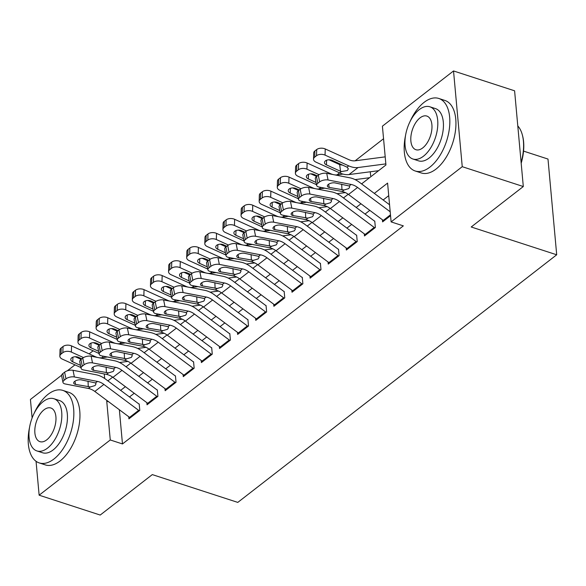 <?xml version="1.0" encoding="UTF-8"?>
<svg xmlns="http://www.w3.org/2000/svg" width="586" height="586" viewBox="0 0 586 586"><rect width="100%" height="100%" fill="white"/><g stroke="black" fill="none" stroke-linecap="round" stroke-linejoin="round"><path stroke-width="0.88" d="M523.547 151.107L547.991 159.055L556.7 254.785L237.791 502.4L152.301 474.601L100.206 515.05L39.137 495.192L36.054 461.299M32.113 417.965L30.428 399.462L61.611 375.245M67.331 370.806L74.986 364.858M89.131 353.878L93.108 350.794M383.552 138.736L355.131 160.806M339.609 172.855L337.009 174.877A15.251 10.05 -127.8 0 1 334.774 174.892M320.886 187.395L318.887 188.948A15.251 10.05 -127.8 0 1 316.652 188.956M302.764 201.459L300.765 203.012A15.251 10.05 -127.8 0 1 298.538 203.027M284.65 215.531L282.65 217.084M266.527 229.602L264.528 231.155A15.251 10.05 -127.8 0 1 262.294 231.162M248.405 243.666L246.406 245.219A15.251 10.05 -127.8 0 1 244.179 245.234M230.291 257.737L228.284 259.29M212.169 271.809L210.169 273.362M194.047 285.873L192.047 287.426A15.251 10.05 -127.8 0 1 189.813 287.44M175.925 299.944L173.925 301.497A15.251 10.05 -127.8 0 1 171.698 301.512M157.81 314.015L155.81 315.568M139.688 328.079L137.688 329.632M121.566 342.151L119.566 343.704A15.251 10.05 -127.8 0 1 117.339 343.711M361.584 183.894L385.94 164.981L382.409 126.173L453.527 70.95L462.244 166.688L391.118 221.904L387.588 183.096L374.322 193.395M462.244 166.688L523.305 186.538L514.596 90.808L453.527 70.95M382.409 219.765L382.599 221.889L390.554 215.714M364.287 233.836L364.485 235.96L375.355 227.515L374.762 221.047M346.165 247.9L346.363 250.024L357.233 241.586L356.647 235.118M328.05 261.971L328.241 264.096L339.111 255.657L338.525 249.189M309.928 276.043L310.119 278.167L320.996 269.721L320.403 263.253M291.806 290.107L292.004 292.231L302.874 283.792L302.288 277.325M273.691 304.178L273.882 306.302L284.752 297.864L284.166 291.396M255.569 318.249L255.76 320.374L266.63 311.928L266.044 305.46M237.447 332.313L237.638 334.438L248.515 325.999L247.922 319.531M219.325 346.385L219.523 348.509L230.393 340.07L229.807 333.602M201.21 360.456L201.401 362.58L212.271 354.134L211.685 347.666M183.088 374.52L183.279 376.644L194.156 368.206L193.563 361.738M164.966 388.591L165.164 390.716L176.034 382.277L175.441 375.809M146.852 402.663L147.042 404.787L157.912 396.341L157.326 389.873M370.645 175.771L370.279 171.779M119.361 409.746L122.474 443.946L403.336 225.874L391.118 221.904M388.73 195.658L383.163 199.987M369.795 210.359L365.041 214.051M351.673 224.431L346.919 228.122M333.559 238.502L328.805 242.194M315.436 252.566L310.683 256.258M297.314 266.637L292.56 270.329M279.2 280.709L274.446 284.4M261.078 294.773L256.324 298.464M242.956 308.844L238.202 312.536M224.834 322.915L220.08 326.607M206.719 336.979L201.965 340.671M188.597 351.051L183.843 354.742M170.475 365.122L165.721 368.814M152.36 379.186L147.606 382.878M134.238 393.257L129.484 396.949M128.73 416.727L128.92 418.851L139.79 410.412L139.204 403.944M523.305 186.538L471.21 226.987L556.7 254.785M122.474 443.946L110.263 439.969L39.137 495.192M107.275 400.736L106.733 401.161L110.263 439.969M360.954 203.774L356.2 207.466M342.839 217.838L338.085 221.53M324.717 231.91L319.963 235.601M306.595 245.981L301.841 249.673M288.48 260.045L283.727 263.737M270.358 274.116L265.605 277.808M252.236 288.187L247.482 291.879M234.114 302.251L229.36 305.943M216 316.323L211.246 320.015M197.878 330.394L193.124 334.086M179.756 344.458L175.002 348.15M161.641 358.529L156.887 362.221M143.519 372.601L138.765 376.293M125.397 386.665L120.643 390.357M107.905 380.856L112.659 377.172M126.027 366.792L130.773 363.1M144.141 352.721L148.895 349.029M162.263 338.649L167.017 334.965M180.385 324.585L185.132 320.894M198.5 310.514L203.254 306.822M216.622 296.443L221.376 292.758M234.744 282.379L239.498 278.687M252.866 268.307L257.613 264.616M270.981 254.236L275.735 250.552M289.103 240.172L293.857 236.48M307.225 226.101L311.972 222.409M325.34 212.029L330.094 208.345M343.462 197.965L348.216 194.274M102.623 356.061L102.762 357.599M104.257 373.956L104.667 378.483M108.718 401.806L106.733 401.161M130.239 417.833A10.68 7.039 -127.8 0 1 129.587 417.371L94.829 391.455A15.251 10.05 52.2 0 0 88.427 388.467L65.324 383.991A6.102 2.762 168.6 0 1 62.966 382.387A6.102 2.762 168.6 0 1 64.16 380.248L65.969 378.842L64.621 372.176L62.812 373.582L64.16 380.248M139.036 404.076L105.736 379.245A22.876 15.082 52.2 0 0 96.141 374.769L73.03 370.293L74.385 376.959A6.102 2.762 168.6 0 0 65.969 378.842M139.3 410.793A10.68 7.039 -127.8 0 1 138.648 410.339L103.89 384.416A15.251 10.05 52.2 0 0 97.488 381.435L74.385 376.959M64.621 372.176A6.102 2.762 -11.4 0 1 73.03 370.293M62.966 382.387L61.618 375.721A6.102 2.762 -11.4 0 1 62.812 373.582M90.376 386.95L75.572 384.394A4.878 2.205 -11.4 0 1 73.689 383.112A4.878 2.205 -11.4 0 1 74.642 381.398A4.878 2.205 -11.4 0 1 81.373 379.889L95.533 382.951L96.031 383.889L95.079 385.551L90.376 386.95L88.427 388.467M107.421 356.991L101.466 357.768A15.251 10.05 -127.8 0 1 99.217 357.782M97.357 357.423A15.251 10.05 -127.8 0 1 95.232 356.647L71.558 345.908L71.375 352.083A6.102 3.582 -178.3 0 0 62.849 352.669L63.032 346.502A6.102 3.582 1.7 0 1 71.558 345.908M83.52 357.592L71.375 352.083M127.916 361.408L119.529 362.514M91.716 371.524A22.876 15.082 -127.8 0 1 89.438 371.085M80.934 367.561L62.314 359.115A6.102 3.582 -178.3 0 1 59.845 356.12L60.021 349.952A6.102 3.582 1.7 0 1 61.215 347.908L63.032 346.502M61.215 347.908L61.032 354.076L62.849 352.669M61.032 354.076A6.102 3.582 -178.3 0 0 59.845 356.12M72.913 357.182L72.774 361.855L80.487 365.349M72.774 361.855A4.878 2.864 1.7 0 1 70.796 359.46A4.878 2.864 1.7 0 1 71.756 357.819A4.878 2.864 1.7 0 1 78.575 357.35L81.82 358.822M81.102 359.379L75.279 356.735M29.578 427.245A38.127 20.569 -72 0 0 39.225 462.911A38.127 20.569 -72 0 0 53.956 458.999A38.127 20.569 -72 0 0 73.367 420.711A38.127 20.569 -72 0 0 62.805 390.393A38.127 20.569 -72 0 0 48.067 394.312A38.127 20.569 -72 0 0 34.025 413.57M39.225 462.911L45.327 464.903A38.127 20.569 -72 0 0 60.065 460.984A38.127 20.569 -72 0 0 79.476 422.696A38.127 20.569 -72 0 0 68.914 392.378L62.805 390.393M53.883 398.722L59.501 400.546A27.454 14.811 108 0 1 67.112 422.374A27.454 14.811 108 0 1 53.136 449.938A27.454 14.811 108 0 1 42.522 452.758L36.903 450.934A27.454 14.811 -72 0 0 47.517 448.114A27.454 14.811 -72 0 0 61.493 420.543A27.454 14.811 -72 0 0 53.883 398.722A27.454 14.811 -72 0 0 43.276 401.542A27.454 14.811 -72 0 0 29.3 429.106A27.454 14.811 -72 0 0 36.903 450.934M46.763 439.837A17.69 9.544 -72 0 0 55.765 422.067A17.69 9.544 -72 0 0 50.865 408.002A17.69 9.544 -72 0 0 44.031 409.819A17.69 9.544 -72 0 0 35.021 427.582A17.69 9.544 -72 0 0 39.921 441.654A17.69 9.544 -72 0 0 46.763 439.837M405.571 135.315A38.127 20.569 -72 0 0 415.21 170.987A38.127 20.569 -72 0 0 429.948 167.069A38.127 20.569 -72 0 0 449.359 128.781A38.127 20.569 -72 0 0 438.797 98.463A38.127 20.569 -72 0 0 424.059 102.382A38.127 20.569 -72 0 0 410.017 121.639M415.21 170.987L421.319 172.973A38.127 20.569 -72 0 0 436.05 169.054A38.127 20.569 -72 0 0 455.461 130.766A38.127 20.569 -72 0 0 444.899 100.448L438.797 98.463M429.875 106.791L435.493 108.615A27.454 14.811 108 0 1 443.097 130.444A27.454 14.811 108 0 1 429.12 158.008A27.454 14.811 108 0 1 418.514 160.835L412.896 159.004A27.454 14.811 -72 0 0 423.502 156.184A27.454 14.811 -72 0 0 437.478 128.62A27.454 14.811 -72 0 0 429.875 106.791A27.454 14.811 -72 0 0 419.268 109.611A27.454 14.811 -72 0 0 405.292 137.175A27.454 14.811 -72 0 0 412.896 159.004M422.748 147.906A17.69 9.544 -72 0 0 431.757 130.136A17.69 9.544 -72 0 0 426.857 116.072A17.69 9.544 -72 0 0 420.016 117.889A17.69 9.544 -72 0 0 411.013 135.659A17.69 9.544 -72 0 0 415.913 149.723A17.69 9.544 -72 0 0 422.748 147.906M521.115 162.483A38.127 20.569 -72 0 0 522.353 134.948A38.127 20.569 -72 0 0 517.79 125.924M522.353 134.948L522.566 135.754A37.211 20.078 108 0 1 521.188 163.238M148.361 403.761A10.68 7.039 -127.8 0 1 147.709 403.3L112.944 377.384A15.251 10.05 52.2 0 0 106.549 374.395L83.446 369.92A6.102 2.762 168.6 0 1 81.088 368.323A6.102 2.762 168.6 0 1 82.282 366.184L84.091 364.778L82.743 358.112L80.934 359.518L82.282 366.184M157.158 390.005L123.858 365.173A22.876 15.082 52.2 0 0 114.255 360.698L91.152 356.222L92.5 362.888A6.102 2.762 168.6 0 0 84.091 364.778M157.422 396.729A10.68 7.039 -127.8 0 1 156.77 396.268L122.005 370.352A15.251 10.05 52.2 0 0 115.61 367.363L92.5 362.888M82.743 358.112A6.102 2.762 -11.4 0 1 91.152 356.222M81.088 368.323L79.74 361.65A6.102 2.762 -11.4 0 1 80.934 359.518M108.498 372.879L93.694 370.323A4.878 2.205 -11.4 0 1 91.804 369.041A4.878 2.205 -11.4 0 1 92.764 367.334A4.878 2.205 -11.4 0 1 99.488 365.825L113.655 368.88L114.153 369.825L113.193 371.487L108.498 372.879L106.549 374.395M166.483 389.69A10.68 7.039 -127.8 0 1 165.831 389.236L131.066 363.313A15.251 10.05 52.2 0 0 124.664 360.331L101.561 355.856A6.102 2.762 168.6 0 1 99.21 354.252A6.102 2.762 168.6 0 1 100.396 352.113L102.213 350.706L100.865 344.041L99.049 345.447L100.396 352.113M175.28 375.934L141.98 351.109A22.876 15.082 52.2 0 0 132.377 346.626L109.274 342.151L110.622 348.817A6.102 2.762 168.6 0 0 102.213 350.706M175.544 382.658A10.68 7.039 -127.8 0 1 174.884 382.197L140.127 356.281A15.251 10.05 52.2 0 0 133.725 353.292L110.622 348.817M100.865 344.041A6.102 2.762 -11.4 0 1 109.274 342.151M99.21 354.252L97.862 347.586A6.102 2.762 -11.4 0 1 99.049 345.447M126.62 358.815L111.809 356.259A4.878 2.205 -11.4 0 1 109.926 354.977A4.878 2.205 -11.4 0 1 110.879 353.263A4.878 2.205 -11.4 0 1 117.61 351.754L131.777 354.808L132.275 355.753L131.315 357.416L126.62 358.815L124.664 360.331M184.605 375.626A10.68 7.039 -127.8 0 1 183.945 375.165L149.188 349.249A15.251 10.05 52.2 0 0 142.786 346.26L119.683 341.785A6.102 2.762 168.6 0 1 117.325 340.18A6.102 2.762 168.6 0 1 118.519 338.041L120.335 336.635L118.98 329.969L117.171 331.376L118.519 338.041M193.395 361.87L160.095 337.038A22.876 15.082 52.2 0 0 150.499 332.562L127.396 328.087L128.744 334.752A6.102 2.762 168.6 0 0 120.335 336.635M193.658 368.587A10.68 7.039 -127.8 0 1 193.006 368.133L158.249 342.209A15.251 10.05 52.2 0 0 151.847 339.228L128.744 334.752M118.98 329.969A6.102 2.762 -11.4 0 1 127.396 328.087M117.325 340.18L115.977 333.515A6.102 2.762 -11.4 0 1 117.171 331.376M144.742 344.744L129.931 342.187A4.878 2.205 -11.4 0 1 128.048 340.906A4.878 2.205 -11.4 0 1 129.001 339.191A4.878 2.205 -11.4 0 1 135.732 337.683L149.899 340.744L150.39 341.682L149.437 343.345L144.742 344.744L142.786 346.26M202.719 361.555A10.68 7.039 -127.8 0 1 202.067 361.093L167.31 335.177A15.251 10.05 52.2 0 0 160.908 332.189L137.805 327.713A6.102 2.762 168.6 0 1 135.447 326.116A6.102 2.762 168.6 0 1 136.641 323.977L138.45 322.571L137.102 315.905L135.293 317.312L136.641 323.977M211.517 347.798L178.217 322.967A22.876 15.082 52.2 0 0 168.614 318.491L145.511 314.015L146.866 320.681A6.102 2.762 168.6 0 0 138.45 322.571M211.78 354.523A10.68 7.039 -127.8 0 1 211.128 354.061L176.364 328.145A15.251 10.05 52.2 0 0 169.969 325.157L146.866 320.681M137.102 315.905A6.102 2.762 -11.4 0 1 145.511 314.015M135.447 326.116L134.099 319.443A6.102 2.762 -11.4 0 1 135.293 317.312M162.857 330.672L148.053 328.116A4.878 2.205 -11.4 0 1 146.17 326.834A4.878 2.205 -11.4 0 1 147.123 325.127A4.878 2.205 -11.4 0 1 153.847 323.619L168.014 326.673L168.512 327.618L167.559 329.281L162.857 330.672L160.908 332.189M125.536 342.92L119.581 343.704M115.479 343.352A15.251 10.05 -127.8 0 1 113.354 342.576L89.68 331.844L89.497 338.012A6.102 3.582 -178.3 0 0 80.971 338.598L81.146 332.43A6.102 3.582 1.7 0 1 89.68 331.844M101.642 343.521L89.497 338.012M146.039 347.344L137.651 348.443M109.831 357.453A22.876 15.082 -127.8 0 1 107.553 357.013M99.056 353.49L80.436 345.044A6.102 3.582 -178.3 0 1 77.96 342.056L78.143 335.888A6.102 3.582 1.7 0 1 79.337 333.837L81.146 332.43M79.337 333.837L79.154 340.005L80.971 338.598M79.154 340.005A6.102 3.582 -178.3 0 0 77.96 342.056M91.035 343.118L90.896 347.784L98.609 351.278M90.896 347.784A4.878 2.864 1.7 0 1 88.918 345.388A4.878 2.864 1.7 0 1 89.87 343.755A4.878 2.864 1.7 0 1 96.697 343.279L99.942 344.751M99.224 345.308L93.394 342.671M143.658 328.849L137.703 329.632A15.251 10.05 -127.8 0 1 135.454 329.647M133.593 329.288A15.251 10.05 -127.8 0 1 131.469 328.512L107.795 317.773L107.619 323.941A6.102 3.582 -178.3 0 0 99.085 324.534L99.268 318.366A6.102 3.582 1.7 0 1 107.795 317.773M119.764 329.449L107.619 323.941M164.161 333.273L155.773 334.372M127.953 343.389A22.876 15.082 -127.8 0 1 125.675 342.949M117.171 339.419L98.558 330.98A6.102 3.582 -178.3 0 1 96.082 327.984L96.265 321.817A6.102 3.582 1.7 0 1 97.459 319.773L99.268 318.366M97.459 319.773L97.276 325.941L99.085 324.534M97.276 325.941A6.102 3.582 -178.3 0 0 96.082 327.984M109.157 329.046L109.018 333.712L116.724 337.214M109.018 333.712A4.878 2.864 1.7 0 1 107.04 331.324A4.878 2.864 1.7 0 1 107.992 329.684A4.878 2.864 1.7 0 1 114.819 329.215L118.064 330.687M117.346 331.244L111.516 328.6M161.78 314.785L155.825 315.561A15.251 10.05 -127.8 0 1 153.576 315.576M151.715 315.217A15.251 10.05 -127.8 0 1 149.591 314.44L125.917 303.702L125.734 309.877A6.102 3.582 -178.3 0 0 117.207 310.463L117.39 304.295A6.102 3.582 1.7 0 1 125.917 303.702M137.878 315.385L125.734 309.877M182.275 319.202L173.888 320.308M146.075 329.317A22.876 15.082 -127.8 0 1 143.797 328.878M135.293 325.355L116.68 316.909A6.102 3.582 -178.3 0 1 114.204 313.913L114.387 307.745A6.102 3.582 1.7 0 1 115.574 305.702L117.39 304.295M115.574 305.702L115.398 311.869L117.207 310.463M115.398 311.869A6.102 3.582 -178.3 0 0 114.204 313.913M127.272 314.975L127.14 319.648L134.846 323.142M127.14 319.648A4.878 2.864 1.7 0 1 125.155 317.253A4.878 2.864 1.7 0 1 126.115 315.612A4.878 2.864 1.7 0 1 132.934 315.143L136.179 316.616M135.469 317.173L129.638 314.528M179.895 300.713L173.939 301.497M169.837 301.145A15.251 10.05 -127.8 0 1 167.713 300.369L144.039 289.638L143.856 295.805A6.102 3.582 -178.3 0 0 135.329 296.391L135.505 290.224A6.102 3.582 1.7 0 1 144.039 289.638M156.001 301.314L143.856 295.805M200.397 305.138L192.01 306.236M164.197 315.246A22.876 15.082 -127.8 0 1 161.912 314.807M153.415 311.283L134.795 302.837A6.102 3.582 -178.3 0 1 132.319 299.849L132.502 293.681A6.102 3.582 1.7 0 1 133.696 291.63L135.505 290.224M133.696 291.63L133.513 297.798L135.329 296.391M133.513 297.798A6.102 3.582 -178.3 0 0 132.319 299.849M145.394 300.911L145.255 305.577L152.968 309.071M145.255 305.577A4.878 2.864 1.7 0 1 143.277 303.182A4.878 2.864 1.7 0 1 144.229 301.548A4.878 2.864 1.7 0 1 151.056 301.072L154.301 302.544M153.583 303.101L147.76 300.464M220.841 347.483A10.68 7.039 -127.8 0 1 220.19 347.029L185.425 321.106A15.251 10.05 52.2 0 0 179.03 318.125L155.92 313.649A6.102 2.762 168.6 0 1 153.569 312.045A6.102 2.762 168.6 0 1 154.763 309.906L156.572 308.5L155.224 301.834L153.407 303.24L154.763 309.906M229.639 333.727L196.339 308.903A22.876 15.082 52.2 0 0 186.736 304.42L163.633 299.944L164.981 306.61A6.102 2.762 168.6 0 0 156.572 308.5M229.902 340.451A10.68 7.039 -127.8 0 1 229.251 339.99L194.486 314.074A15.251 10.05 52.2 0 0 188.084 311.085L164.981 306.61M155.224 301.834A6.102 2.762 -11.4 0 1 163.633 299.944M153.569 312.045L152.221 305.379A6.102 2.762 -11.4 0 1 153.407 303.24M180.979 316.608L166.175 314.052A4.878 2.205 -11.4 0 1 164.285 312.77A4.878 2.205 -11.4 0 1 165.237 311.056A4.878 2.205 -11.4 0 1 171.969 309.547L186.136 312.602L186.634 313.547L185.674 315.209L180.979 316.608L179.03 318.125M198.017 286.642L192.061 287.426M187.952 287.081A15.251 10.05 -127.8 0 1 185.835 286.305L162.161 275.567L161.978 281.734A6.102 3.582 -178.3 0 0 153.444 282.327L153.627 276.16A6.102 3.582 1.7 0 1 162.161 275.567M174.123 287.243L161.978 281.734M218.519 291.066L210.132 292.165M182.312 301.182A22.876 15.082 -127.8 0 1 180.034 300.743M171.537 297.212L152.917 288.773A6.102 3.582 -178.3 0 1 150.441 285.778L150.624 279.61A6.102 3.582 1.7 0 1 151.818 277.566L153.627 276.16M151.818 277.566L151.635 283.734L153.444 282.327M151.635 283.734A6.102 3.582 -178.3 0 0 150.441 285.778M163.516 286.84L163.377 291.506L171.09 295.007M163.377 291.506A4.878 2.864 1.7 0 1 161.399 289.118A4.878 2.864 1.7 0 1 162.351 287.477A4.878 2.864 1.7 0 1 169.178 287.008L172.423 288.48M171.705 289.037L165.875 286.393M238.963 333.419A10.68 7.039 -127.8 0 1 238.304 332.958L203.547 307.042A15.251 10.05 52.2 0 0 197.145 304.053L174.042 299.578A6.102 2.762 168.6 0 1 171.691 297.974A6.102 2.762 168.6 0 1 172.877 295.835L174.694 294.428L173.339 287.763L171.53 289.169L172.877 295.835M247.761 319.663L214.461 294.831A22.876 15.082 52.2 0 0 204.858 290.356L181.755 285.88L183.103 292.546A6.102 2.762 168.6 0 0 174.694 294.428M248.025 326.38A10.68 7.039 -127.8 0 1 247.365 325.926L212.608 300.003A15.251 10.05 52.2 0 0 206.206 297.021L183.103 292.546M173.339 287.763A6.102 2.762 -11.4 0 1 181.755 285.88M171.691 297.974L170.336 291.308A6.102 2.762 -11.4 0 1 171.53 289.169M199.101 302.537L184.29 299.981A4.878 2.205 -11.4 0 1 182.407 298.699A4.878 2.205 -11.4 0 1 183.359 296.992A4.878 2.205 -11.4 0 1 190.091 295.476L204.258 298.538L204.748 299.475L203.796 301.138L199.101 302.537L197.145 304.053M216.139 272.578L210.184 273.354A15.251 10.05 -127.8 0 1 207.935 273.369M206.074 273.01A15.251 10.05 -127.8 0 1 203.95 272.234L180.276 261.502L180.1 267.67A6.102 3.582 -178.3 0 0 171.566 268.256L171.749 262.089A6.102 3.582 1.7 0 1 180.276 261.502M192.245 273.179L180.1 267.67M236.634 276.995L228.254 278.101M200.434 287.111A22.876 15.082 -127.8 0 1 198.156 286.671M189.652 283.148L171.039 274.702A6.102 3.582 -178.3 0 1 168.563 271.706L168.746 265.539A6.102 3.582 1.7 0 1 169.933 263.495L171.749 262.089M169.933 263.495L169.757 269.663L171.566 268.256M169.757 269.663A6.102 3.582 -178.3 0 0 168.563 271.706M181.638 272.768L181.499 277.442L189.205 280.936M181.499 277.442A4.878 2.864 1.7 0 1 179.521 275.046A4.878 2.864 1.7 0 1 180.473 273.413A4.878 2.864 1.7 0 1 187.293 272.937L190.545 274.409M189.827 274.966L183.997 272.322M257.078 319.348A10.68 7.039 -127.8 0 1 256.426 318.887L221.669 292.971A15.251 10.05 52.2 0 0 215.267 289.982L192.164 285.507A6.102 2.762 168.6 0 1 189.805 283.91A6.102 2.762 168.6 0 1 190.999 281.771L192.809 280.364L191.461 273.699L189.652 275.105L190.999 281.771M265.876 305.592L232.576 280.76A22.876 15.082 52.2 0 0 222.98 276.284L199.877 271.809L201.225 278.475A6.102 2.762 168.6 0 0 192.809 280.364M266.139 312.316A10.68 7.039 -127.8 0 1 265.487 311.855L230.73 285.939A15.251 10.05 52.2 0 0 224.328 282.95L201.225 278.475M191.461 273.699A6.102 2.762 -11.4 0 1 199.877 271.809M189.805 283.91L188.458 277.237A6.102 2.762 -11.4 0 1 189.652 275.105M217.216 288.466L202.412 285.909A4.878 2.205 -11.4 0 1 200.529 284.628A4.878 2.205 -11.4 0 1 201.481 282.921A4.878 2.205 -11.4 0 1 208.213 281.412L222.372 284.466L222.87 285.411L221.918 287.074L217.216 288.466L215.267 289.982M234.261 258.507L228.306 259.29A15.251 10.05 -127.8 0 1 226.057 259.305M224.196 258.939A15.251 10.05 -127.8 0 1 222.072 258.162L198.398 247.431L198.215 253.599A6.102 3.582 -178.3 0 0 189.688 254.185L189.871 248.017A6.102 3.582 1.7 0 1 198.398 247.431M210.359 259.107L198.215 253.599M254.756 262.931L246.369 264.03M218.556 273.039A22.876 15.082 -127.8 0 1 216.278 272.6M207.774 269.077L189.153 260.631A6.102 3.582 -178.3 0 1 186.685 257.642L186.861 251.475A6.102 3.582 1.7 0 1 188.055 249.424L189.871 248.017M188.055 249.424L187.872 255.591L189.688 254.185M187.872 255.591A6.102 3.582 -178.3 0 0 186.685 257.642M199.753 258.704L199.621 263.37L207.327 266.864M199.621 263.37A4.878 2.864 1.7 0 1 197.636 260.975A4.878 2.864 1.7 0 1 198.595 259.342A4.878 2.864 1.7 0 1 205.415 258.865L208.66 260.338M207.942 260.895L202.119 258.258M275.2 305.277A10.68 7.039 -127.8 0 1 274.548 304.823L239.784 278.899A15.251 10.05 52.2 0 0 233.389 275.918L210.286 271.443A6.102 2.762 168.6 0 1 207.927 269.838A6.102 2.762 168.6 0 1 209.121 267.699L210.931 266.293L209.583 259.627L207.774 261.034L209.121 267.699M283.998 291.52L250.698 266.696A22.876 15.082 52.2 0 0 241.095 262.213L217.992 257.737L219.34 264.403A6.102 2.762 168.6 0 0 210.931 266.293M284.261 298.245A10.68 7.039 -127.8 0 1 283.609 297.783L248.845 271.867A15.251 10.05 52.2 0 0 242.45 268.879L219.34 264.403M209.583 259.627A6.102 2.762 -11.4 0 1 217.992 257.737M207.927 269.838L206.58 263.173A6.102 2.762 -11.4 0 1 207.774 261.034M235.338 274.402L220.534 271.845A4.878 2.205 -11.4 0 1 218.644 270.564A4.878 2.205 -11.4 0 1 219.604 268.849A4.878 2.205 -11.4 0 1 226.328 267.341L240.494 270.395L240.993 271.34L240.033 273.003L235.338 274.402L233.389 275.918M252.376 244.435L246.42 245.219M242.318 244.875A15.251 10.05 -127.8 0 1 240.194 244.098L216.52 233.36L216.337 239.528A6.102 3.582 -178.3 0 0 207.81 240.121L207.986 233.953A6.102 3.582 1.7 0 1 216.52 233.36M228.481 245.036L216.337 239.528M272.878 248.86L264.491 249.958M236.678 258.975A22.876 15.082 -127.8 0 1 234.393 258.536M225.896 255.005L207.276 246.567A6.102 3.582 -178.3 0 1 204.8 243.571L204.983 237.403A6.102 3.582 1.7 0 1 206.177 235.36L207.986 233.953M206.177 235.36L205.994 241.527L207.81 240.121M205.994 241.527A6.102 3.582 -178.3 0 0 204.8 243.571M217.875 244.633L217.736 249.299L225.449 252.8M217.736 249.299A4.878 2.864 1.7 0 1 215.758 246.911A4.878 2.864 1.7 0 1 216.71 245.27A4.878 2.864 1.7 0 1 223.537 244.802L226.782 246.274M226.064 246.831L220.241 244.186M293.322 291.213A10.68 7.039 -127.8 0 1 292.67 290.751L257.906 264.835A15.251 10.05 52.2 0 0 251.504 261.847L228.401 257.371A6.102 2.762 168.6 0 1 226.05 255.767A6.102 2.762 168.6 0 1 227.236 253.628L229.053 252.222L227.705 245.556L225.888 246.962L227.236 253.628M302.12 277.456L268.82 252.625A22.876 15.082 52.2 0 0 259.217 248.149L236.114 243.673L237.462 250.339A6.102 2.762 168.6 0 0 229.053 252.222M302.383 284.173A10.68 7.039 -127.8 0 1 301.724 283.719L266.967 257.796A15.251 10.05 52.2 0 0 260.565 254.815L237.462 250.339M227.705 245.556A6.102 2.762 -11.4 0 1 236.114 243.673M226.05 255.767L224.702 249.101A6.102 2.762 -11.4 0 1 225.888 246.962M253.46 260.33L238.649 257.774A4.878 2.205 -11.4 0 1 236.766 256.492A4.878 2.205 -11.4 0 1 237.718 254.785A4.878 2.205 -11.4 0 1 244.45 253.269L258.616 256.331L259.115 257.269L258.155 258.931L253.46 260.33L251.504 261.847M270.498 230.371L264.542 231.148M260.433 230.803A15.251 10.05 -127.8 0 1 258.309 230.027L234.634 219.296L234.459 225.464A6.102 3.582 -178.3 0 0 225.925 226.05L226.108 219.882A6.102 3.582 1.7 0 1 234.634 219.296M246.603 230.972L234.459 225.464M291 234.796L282.613 235.894M254.793 244.904A22.876 15.082 -127.8 0 1 252.515 244.465M244.01 240.941L225.398 232.495A6.102 3.582 -178.3 0 1 222.922 229.5L223.105 223.332A6.102 3.582 1.7 0 1 224.299 221.288L226.108 219.882M224.299 221.288L224.116 227.456L225.925 226.05M224.116 227.456A6.102 3.582 -178.3 0 0 222.922 229.5M235.997 230.562L235.858 235.235L243.564 238.729M235.858 235.235A4.878 2.864 1.7 0 1 233.88 232.84A4.878 2.864 1.7 0 1 234.832 231.206A4.878 2.864 1.7 0 1 241.659 230.73L244.904 232.203M244.186 232.759L238.356 230.115M311.444 277.141A10.68 7.039 -127.8 0 1 310.785 276.68L276.028 250.764A15.251 10.05 52.2 0 0 269.626 247.775L246.523 243.3A6.102 2.762 168.6 0 1 244.164 241.703A6.102 2.762 168.6 0 1 245.358 239.564L247.175 238.158L245.82 231.492L244.01 232.898L245.358 239.564M320.234 263.385L286.935 238.553A22.876 15.082 52.2 0 0 277.339 234.078L254.236 229.602L255.584 236.268A6.102 2.762 168.6 0 0 247.175 238.158M320.498 270.109A10.68 7.039 -127.8 0 1 319.846 269.648L285.089 243.732A15.251 10.05 52.2 0 0 278.687 240.743L255.584 236.268M245.82 231.492A6.102 2.762 -11.4 0 1 254.236 229.602M244.164 241.703L242.816 235.03A6.102 2.762 -11.4 0 1 244.01 232.898M271.582 246.259L256.771 243.703A4.878 2.205 -11.4 0 1 254.888 242.421A4.878 2.205 -11.4 0 1 255.84 240.714A4.878 2.205 -11.4 0 1 262.572 239.205L276.739 242.26L277.229 243.205L276.277 244.867L271.582 246.259L269.626 247.775M288.62 216.3L282.664 217.084A15.251 10.05 -127.8 0 1 280.416 217.098M278.555 216.732A15.251 10.05 -127.8 0 1 276.431 215.963L252.756 205.225L252.573 211.392A6.102 3.582 -178.3 0 0 244.047 211.978L244.23 205.811A6.102 3.582 1.7 0 1 252.756 205.225M264.718 216.901L252.573 211.392M309.115 220.724L300.728 221.823M272.915 230.833A22.876 15.082 -127.8 0 1 270.637 230.393M262.132 226.87L243.52 218.424A6.102 3.582 -178.3 0 1 241.044 215.436L241.227 209.268A6.102 3.582 1.7 0 1 242.414 207.217L244.23 205.811M242.414 207.217L242.238 213.385L244.047 211.978M242.238 213.385A6.102 3.582 -178.3 0 0 241.044 215.436M254.112 216.498L253.98 221.164L261.686 224.658M253.98 221.164A4.878 2.864 1.7 0 1 251.995 218.768A4.878 2.864 1.7 0 1 252.954 217.135A4.878 2.864 1.7 0 1 259.774 216.666L263.019 218.131M262.308 218.688L256.478 216.051M329.559 263.07A10.68 7.039 -127.8 0 1 328.907 262.616L294.15 236.693A15.251 10.05 52.2 0 0 287.748 233.711L264.645 229.236A6.102 2.762 168.6 0 1 262.286 227.632A6.102 2.762 168.6 0 1 263.48 225.493L265.29 224.086L263.942 217.421L262.132 218.827L263.48 225.493M338.356 249.314L305.057 224.489A22.876 15.082 52.2 0 0 295.461 220.006L272.351 215.531L273.706 222.197A6.102 2.762 168.6 0 0 265.29 224.086M338.62 256.038A10.68 7.039 -127.8 0 1 337.968 255.577L303.204 229.661A15.251 10.05 52.2 0 0 296.809 226.672L273.706 222.197M263.942 217.421A6.102 2.762 -11.4 0 1 272.351 215.531M262.286 227.632L260.938 220.966A6.102 2.762 -11.4 0 1 262.132 218.827M289.696 232.195L274.893 229.639A4.878 2.205 -11.4 0 1 273.01 228.357A4.878 2.205 -11.4 0 1 273.962 226.643A4.878 2.205 -11.4 0 1 280.687 225.134L294.853 228.188L295.351 229.133L294.399 230.796L289.696 232.195L287.748 233.711M306.734 202.229L300.779 203.012M296.677 202.668A15.251 10.05 -127.8 0 1 294.553 201.892L270.879 191.153L270.695 197.321A6.102 3.582 -178.3 0 0 262.169 197.914L262.345 191.747A6.102 3.582 1.7 0 1 270.879 191.153M282.84 202.829L270.695 197.321M327.237 206.653L318.85 207.752M291.037 216.769A22.876 15.082 -127.8 0 1 288.752 216.329M280.255 212.799L261.634 204.36A6.102 3.582 -178.3 0 1 259.166 201.364L259.342 195.197A6.102 3.582 1.7 0 1 260.536 193.153L262.345 191.747M260.536 193.153L260.352 199.321L262.169 197.914M260.352 199.321A6.102 3.582 -178.3 0 0 259.166 201.364M272.234 202.426L272.094 207.092L279.808 210.594M272.094 207.092A4.878 2.864 1.7 0 1 270.117 204.704A4.878 2.864 1.7 0 1 271.069 203.064A4.878 2.864 1.7 0 1 277.896 202.595L281.141 204.067M280.423 204.624L274.6 201.98M347.681 249.006A10.68 7.039 -127.8 0 1 347.029 248.545L312.265 222.629A15.251 10.05 52.2 0 0 305.87 219.64L282.76 215.165A6.102 2.762 168.6 0 1 280.408 213.56A6.102 2.762 168.6 0 1 281.602 211.421L283.412 210.015L282.064 203.349L280.247 204.756L281.602 211.421M356.478 235.25L323.179 210.418A22.876 15.082 52.2 0 0 313.576 205.942L290.473 201.467L291.821 208.133A6.102 2.762 168.6 0 0 283.412 210.015M356.742 241.967A10.68 7.039 -127.8 0 1 356.09 241.513L321.326 215.589A15.251 10.05 52.2 0 0 314.924 212.608L291.821 208.133M282.064 203.349A6.102 2.762 -11.4 0 1 290.473 201.467M280.408 213.56L279.061 206.895A6.102 2.762 -11.4 0 1 280.247 204.756M307.818 218.124L293.015 215.567A4.878 2.205 -11.4 0 1 291.125 214.286A4.878 2.205 -11.4 0 1 292.077 212.579A4.878 2.205 -11.4 0 1 298.809 211.063L312.975 214.124L313.473 215.062L312.514 216.725L307.818 218.124L305.87 219.64M324.856 188.165L318.901 188.941M314.792 188.597A15.251 10.05 -127.8 0 1 312.675 187.82L289.001 177.089L288.817 183.257A6.102 3.582 -178.3 0 0 280.284 183.843L280.467 177.675A6.102 3.582 1.7 0 1 289.001 177.089M300.962 188.765L288.817 183.257M345.359 192.589L336.972 193.688M309.152 202.697A22.876 15.082 -127.8 0 1 306.874 202.258M298.377 198.735L279.756 190.289A6.102 3.582 -178.3 0 1 277.281 187.293L277.464 181.125A6.102 3.582 1.7 0 1 278.658 179.082L280.467 177.675M278.658 179.082L278.475 185.249L280.284 183.843M278.475 185.249A6.102 3.582 -178.3 0 0 277.281 187.293M290.356 188.355L290.216 193.028L297.93 196.522M290.216 193.028A4.878 2.864 1.7 0 1 288.239 190.633A4.878 2.864 1.7 0 1 289.191 189A4.878 2.864 1.7 0 1 296.018 188.524L299.263 189.996M298.545 190.553L292.714 187.908M365.803 234.935A10.68 7.039 -127.8 0 1 365.144 234.473L330.387 208.557A15.251 10.05 52.2 0 0 323.985 205.569L300.882 201.093A6.102 2.762 168.6 0 1 298.53 199.496A6.102 2.762 168.6 0 1 299.717 197.357L301.534 195.951L300.179 189.285L298.369 190.692L299.717 197.357M374.601 221.178L341.301 196.347A22.876 15.082 52.2 0 0 331.698 191.871L308.595 187.395L309.943 194.061A6.102 2.762 168.6 0 0 301.534 195.951M374.864 227.903A10.68 7.039 -127.8 0 1 374.205 227.441L339.448 201.525A15.251 10.05 52.2 0 0 333.046 198.537L309.943 194.061M300.179 189.285A6.102 2.762 -11.4 0 1 308.595 187.395M298.53 199.496L297.175 192.823A6.102 2.762 -11.4 0 1 298.369 190.692M325.941 204.053L311.129 201.496A4.878 2.205 -11.4 0 1 309.247 200.214A4.878 2.205 -11.4 0 1 310.199 198.508A4.878 2.205 -11.4 0 1 316.931 196.999L331.097 200.053L331.588 200.998L330.636 202.661L325.941 204.053L323.985 205.569M343 174.086L337.023 174.877M332.914 174.525A15.251 10.05 -127.8 0 1 330.79 173.756L307.115 163.018L306.939 169.186A6.102 3.582 -178.3 0 0 298.406 169.772L298.589 163.604A6.102 3.582 1.7 0 1 307.115 163.018M319.084 174.694L306.939 169.186M369.532 177.719L355.094 179.616M327.274 188.626A22.876 15.082 -127.8 0 1 324.996 188.187M316.491 184.663L297.878 176.218A6.102 3.582 -178.3 0 1 295.403 173.229L295.586 167.061A6.102 3.582 1.7 0 1 296.78 165.01L298.589 163.604M296.78 165.01L296.597 171.178L298.406 169.772M296.597 171.178A6.102 3.582 -178.3 0 0 295.403 173.229M308.478 174.291L308.339 178.957L316.044 182.451M308.339 178.957A4.878 2.864 1.7 0 1 306.361 176.562A4.878 2.864 1.7 0 1 307.313 174.928A4.878 2.864 1.7 0 1 314.133 174.46L317.385 175.925M316.667 176.481L310.836 173.844M383.918 220.863A10.68 7.039 -127.8 0 1 383.266 220.409L348.509 194.486A15.251 10.05 52.2 0 0 342.107 191.505L319.004 187.029A6.102 2.762 168.6 0 1 316.645 185.425A6.102 2.762 168.6 0 1 317.839 183.286L319.648 181.88L318.301 175.214L316.491 176.62L317.839 183.286M389.558 204.756L359.416 182.283A22.876 15.082 52.2 0 0 349.82 177.8L326.717 173.324L328.065 179.99A6.102 2.762 168.6 0 0 319.648 181.88M390.203 211.788L357.57 187.454A15.251 10.05 52.2 0 0 351.168 184.465L328.065 179.99M318.301 175.214A6.102 2.762 -11.4 0 1 326.717 173.324M316.645 185.425L315.297 178.759A6.102 2.762 -11.4 0 1 316.491 176.62M344.055 189.989L329.251 187.432A4.878 2.205 -11.4 0 1 327.369 186.15A4.878 2.205 -11.4 0 1 328.321 184.436A4.878 2.205 -11.4 0 1 335.053 182.927L349.212 185.982L349.71 186.927L348.758 188.589L344.055 189.989L342.107 191.505M385.2 156.858L355.145 160.806A15.251 10.05 -127.8 0 1 348.912 159.685L325.237 148.947L325.054 155.114A6.102 3.582 -178.3 0 0 316.528 155.708L316.711 149.54A6.102 3.582 1.7 0 1 325.237 148.947M385.844 163.89L358.075 167.537A22.876 15.082 -127.8 0 1 348.729 165.853L325.054 155.114M378.593 170.687L349.014 174.569A22.876 15.082 -127.8 0 1 339.668 172.885L315.993 162.154A6.102 3.582 -178.3 0 1 313.525 159.158L313.7 152.99A6.102 3.582 1.7 0 1 314.894 150.946L316.711 149.54M326.592 160.22L326.461 164.886A4.878 2.864 1.7 0 1 324.476 162.498A4.878 2.864 1.7 0 1 325.435 160.857A4.878 2.864 1.7 0 1 332.255 160.388L347.051 167.156L348.348 168.79L347.403 170.541L341.352 171.581L340.561 171.288L339.66 164.622L328.958 159.773M314.894 150.946L314.711 157.114L316.528 155.708M314.711 157.114A6.102 3.582 -178.3 0 0 313.525 159.158M326.461 164.886L340.561 171.288M339.66 164.622L342.942 165.23M97.488 381.435L95.533 382.951M103.89 384.416L94.829 391.455M138.648 410.339L129.587 417.371M74.927 381.2L75.572 384.394M88.281 386.855L88.025 381.178M115.61 367.363L113.655 368.88M122.005 370.352L112.944 377.384M156.77 396.268L147.709 403.3M93.042 367.129L93.694 370.323M106.403 372.784L106.139 367.114M133.725 353.292L131.777 354.808M140.127 356.281L131.066 363.313M174.884 382.197L165.831 389.236M111.164 353.058L111.809 356.259M124.518 358.72L124.261 353.043M151.847 339.228L149.899 340.744M158.249 342.209L149.188 349.249M193.006 368.133L183.945 375.165M129.286 338.994L129.931 342.187M142.64 344.649L142.383 338.972M169.969 325.157L168.014 326.673M176.364 328.145L167.31 335.177M211.128 354.061L202.067 361.093M147.401 324.922L148.053 328.116M160.762 330.577L160.498 324.908M188.084 311.085L186.136 312.602M194.486 314.074L185.425 321.106M229.251 339.99L220.19 347.029M165.523 310.851L166.175 314.052M178.876 316.513L178.62 310.836M206.206 297.021L204.258 298.538M212.608 300.003L203.547 307.042M247.365 325.926L238.304 332.958M183.645 296.787L184.29 299.981M196.999 302.442L196.742 296.765M224.328 282.95L222.372 284.466M230.73 285.939L221.669 292.971M265.487 311.855L256.426 318.887M201.767 282.716L202.412 285.909M215.121 288.371L214.864 282.701M242.45 268.879L240.494 270.395M248.845 271.867L239.784 278.899M283.609 297.783L274.548 304.823M219.882 268.644L220.534 271.845M233.243 274.307L232.979 268.63M260.565 254.815L258.616 256.331M266.967 257.796L257.906 264.835M301.724 283.719L292.67 290.751M238.004 254.58L238.649 257.774M251.357 260.235L251.101 254.558M278.687 240.743L276.739 242.26M285.089 243.732L276.028 250.764M319.846 269.648L310.785 276.68M256.126 240.509L256.771 243.703M269.479 246.164L269.223 240.494M296.809 226.672L294.853 228.188M303.204 229.661L294.15 236.693M337.968 255.577L328.907 262.616M274.241 226.438L274.893 229.639M287.601 232.1L287.338 226.423M314.924 212.608L312.975 214.124M321.326 215.589L312.265 222.629M356.09 241.513L347.029 248.545M292.363 212.374L293.015 215.567M305.716 218.029L305.46 212.352M333.046 198.537L331.097 200.053M339.448 201.525L330.387 208.557M374.205 227.441L365.144 234.473M310.485 198.302L311.129 201.496M323.838 203.957L323.582 198.288M351.168 184.465L349.212 185.982M357.57 187.454L348.509 194.486M390.474 214.806L383.266 220.409M328.607 184.231L329.251 187.432M341.96 189.893L341.704 184.216M339.668 172.885L341.352 171.581M349.014 174.569L358.075 167.537M347.051 167.156L348.729 165.853"/></g></svg>
